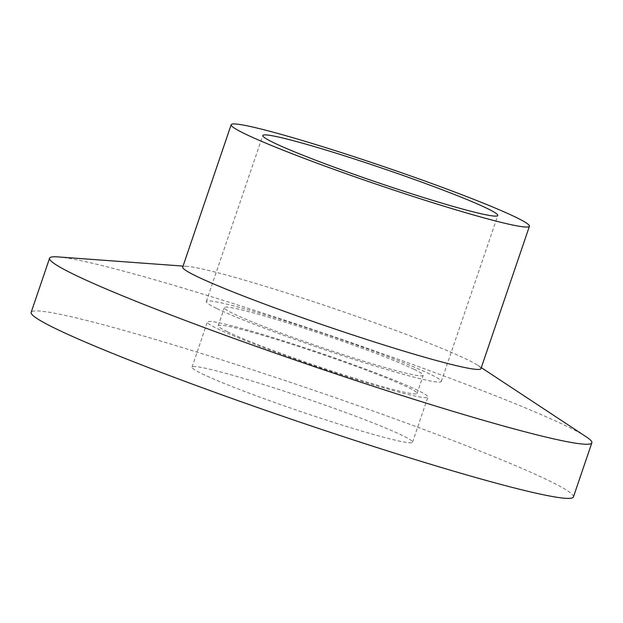 <?xml version="1.0" encoding="UTF-8"?>
<svg xmlns="http://www.w3.org/2000/svg" width="623" height="623" viewBox="0 0 623 623"><rect width="100%" height="100%" fill="white"/><g stroke="black" fill="none" stroke-linecap="round" stroke-linejoin="round"><path stroke-width="0.47" stroke-dasharray="3.12 2.34" d="M586.095 436.723A286.416 17.319 18.8 0 0 567.086 426.405A286.416 17.319 18.8 0 0 295.995 323.921A286.416 17.319 18.8 0 0 57.861 256.902M573.425 496.952A286.416 17.319 18.8 0 0 548.661 480.535A286.416 17.319 18.8 0 0 246.996 367.998A286.416 17.319 18.8 0 0 31.15 312.349M480.948 368.652A157.533 9.524 18.8 0 0 477.779 365.304A157.533 9.524 18.8 0 0 467.328 359.627A157.533 9.524 18.8 0 0 318.228 303.261A157.533 9.524 18.8 0 0 187.25 266.395A157.533 9.524 18.8 0 0 182.695 267.119M217.022 308.619A124.117 7.507 18.8 0 0 347.743 357.384A124.117 7.507 18.8 0 0 441.279 381.494A124.117 7.507 18.8 0 0 430.548 374.384A124.117 7.507 18.8 0 0 299.827 325.619A124.117 7.507 18.8 0 0 206.291 301.501A124.117 7.507 18.8 0 0 217.022 308.619M414.124 369.322A105.022 6.347 18.8 0 0 303.51 328.056A105.022 6.347 18.8 0 0 224.366 307.653A105.022 6.347 18.8 0 0 233.446 313.673A105.022 6.347 18.8 0 0 344.06 354.939A105.022 6.347 18.8 0 0 423.204 375.342A105.022 6.347 18.8 0 0 414.124 369.322M227.309 331.716A105.022 6.347 18.8 0 0 337.915 372.982A105.022 6.347 18.8 0 0 417.06 393.386A105.022 6.347 18.8 0 0 407.979 387.366A105.022 6.347 18.8 0 0 297.373 346.1A105.022 6.347 18.8 0 0 218.229 325.697A105.022 6.347 18.8 0 0 227.309 331.716M417.831 390.403A116.478 7.04 18.8 0 0 295.162 344.636A116.478 7.04 18.8 0 0 207.381 322.005A116.478 7.04 18.8 0 0 217.45 328.679A116.478 7.04 18.8 0 0 340.127 374.446A116.478 7.04 18.8 0 0 427.908 397.077A116.478 7.04 18.8 0 0 417.831 390.403M202.093 373.792A116.478 7.04 18.8 0 0 324.77 419.552A116.478 7.04 18.8 0 0 412.551 442.182A116.478 7.04 18.8 0 0 402.481 435.508A116.478 7.04 18.8 0 0 279.805 389.741A116.478 7.04 18.8 0 0 192.024 367.111A116.478 7.04 18.8 0 0 202.093 373.792M187.25 266.395L183.045 266.091M477.779 365.304L481.299 367.625M441.279 381.494L497.785 215.503M206.291 301.501L262.797 135.51M417.06 393.386L423.204 375.342M218.229 325.697L224.366 307.653M412.551 442.182L427.908 397.077M192.024 367.111L207.381 322.005"/><path stroke-width="0.93" d="M183.045 266.091L57.861 256.902A286.416 17.319 18.8 0 0 49.575 258.218A286.416 17.319 18.8 0 0 74.339 274.634A286.416 17.319 18.8 0 0 376.004 387.171A286.416 17.319 18.8 0 0 591.85 442.821A286.416 17.319 18.8 0 0 586.095 436.723L481.299 367.625M49.575 258.218L31.15 312.349A286.416 17.319 18.8 0 0 55.914 328.765A286.416 17.319 18.8 0 0 357.571 441.302A286.416 17.319 18.8 0 0 573.425 496.952L591.85 442.821M231.164 124.74L182.695 267.119A157.533 9.524 18.8 0 0 196.315 276.153A157.533 9.524 18.8 0 0 362.228 338.048A157.533 9.524 18.8 0 0 480.948 368.652L529.418 226.274A157.533 9.524 18.8 0 0 515.797 217.24A157.533 9.524 18.8 0 0 349.885 155.345A157.533 9.524 18.8 0 0 231.164 124.74A157.533 9.524 18.8 0 0 244.792 133.766A157.533 9.524 18.8 0 0 410.705 195.661A157.533 9.524 18.8 0 0 529.418 226.274M487.054 208.386A124.117 7.507 18.8 0 0 356.333 159.62A124.117 7.507 18.8 0 0 262.797 135.51A124.117 7.507 18.8 0 0 273.536 142.62A124.117 7.507 18.8 0 0 404.249 191.386A124.117 7.507 18.8 0 0 497.785 215.503A124.117 7.507 18.8 0 0 487.054 208.386"/></g></svg>
